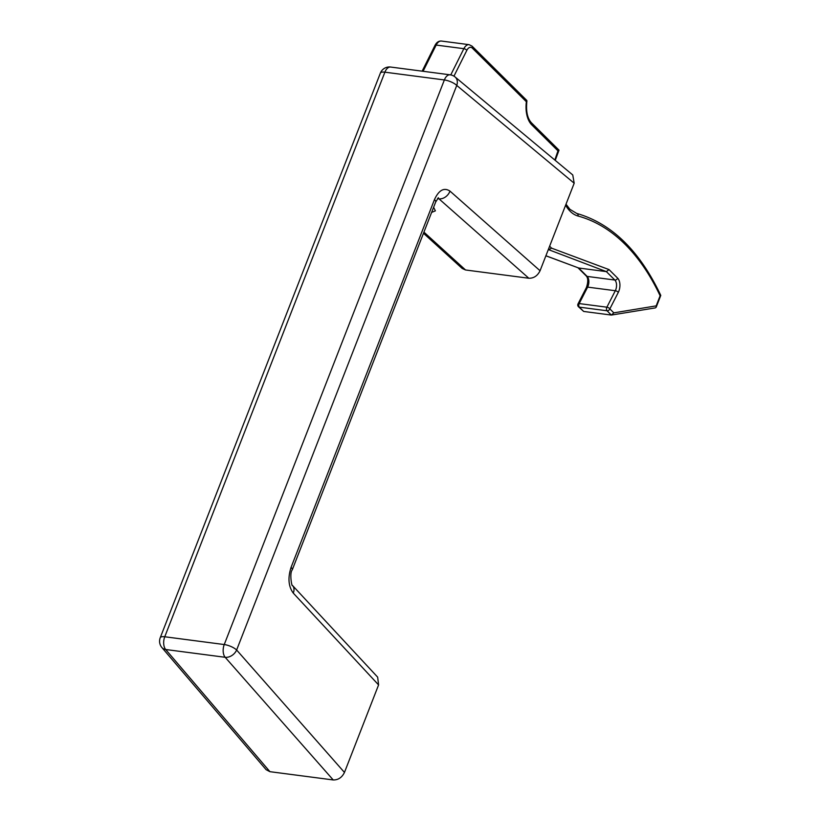 <?xml version="1.0" encoding="UTF-8"?>
<svg xmlns="http://www.w3.org/2000/svg" width="821" height="821" viewBox="0 0 821 821"><rect width="100%" height="100%" fill="white"/><g stroke="black" fill="none" stroke-linecap="round" stroke-linejoin="round"><path stroke-width="1.23" d="M433.611 207.292L435.387 210.853L431.62 212.393M437.942 198.159L438.958 198.826A9.698 7.379 -48.5 0 0 449.98 191.108L540.064 270.735L574.187 183.216L456.753 85.425L236.633 650.016L344.461 772.438C341.947 777.528 338.201 780.032 333.223 779.95L269.924 771.678L266.117 769.688L161.891 647.543A9.698 7.173 -40.5 0 0 165.688 649.514L269.924 771.678M377.66 677.151L378.584 684.919L293.261 593.08A9.698 7.143 -42.9 0 0 292.502 585.486L377.66 677.151M344.461 772.438L378.584 684.919M540.064 270.735C537.56 275.825 533.804 278.329 528.827 278.247L465.538 269.976L462.213 268.488L423.482 233.267M455.091 76.979A9.698 9.698 0 0 0 450.144 74.824A9.698 5.511 -82.6 0 0 444.366 79.955L384.885 72.176L164.754 636.768L224.246 644.547L444.366 79.955A9.698 3.171 21.3 0 1 456.753 85.425A9.698 7.44 -50.2 0 0 455.091 76.979L572.76 174.965L574.187 183.216M549.629 246.197L551.589 248.147L548.12 250.066M551.589 248.147L609.018 269.586L606.37 271.618L578.682 268.005L545.893 255.803M609.018 269.586L617.649 278.155A9.698 5.511 -82.6 0 1 618.285 292.42L609.839 308.891L613.831 312.852L611.358 315.059L583.669 311.446L578.466 306.736A2.422 1.827 -45.2 0 0 579.339 307.146L583.669 311.446M613.831 312.852L656.174 305.884L656.184 307.208L655.332 307.896L611.358 315.059L607.027 310.769L579.339 307.146A2.422 1.375 97.4 0 1 579.041 303.893A2.422 1.375 97.4 0 1 579.185 303.575A2.422 1.067 -152.9 0 0 578.015 303.903L586.461 287.432A2.422 1.067 -152.9 0 1 587.631 287.114L579.185 303.575L606.873 307.198L615.319 290.726L587.631 287.114A7.276 4.136 -82.6 0 0 587.159 276.41L614.847 280.033L606.37 271.618L548.325 249.563M609.839 308.891A2.422 1.067 -152.9 0 0 606.873 307.198A2.422 1.375 97.4 0 0 606.729 307.506A2.422 1.375 97.4 0 0 607.027 310.769A2.422 1.827 134.8 0 0 609.839 308.891M656.174 305.884L660.115 295.776A274.019 155.826 97.4 0 0 578.087 216.046A46.079 26.2 -82.6 0 1 570.205 211.315A46.079 26.2 -82.6 0 1 565.618 205.199M554.832 160.044L558.28 149.894M555.232 160.372L559.009 150.161L531.464 122.842C527.318 118.327 525.809 111.02 526.928 100.911L526.374 101.742L472.352 48.141A7.276 4.136 97.4 0 0 466.841 50.338L453.951 76.168M526.004 100.111L526.374 101.742A24.25 13.793 -82.6 0 0 531.731 124.823A2.422 1.827 -45.2 0 0 531.464 122.842M333.223 779.95L225.17 657.293L165.688 649.514A9.698 5.511 -82.6 0 1 164.754 636.768A9.698 3.171 21.3 0 0 160.239 637.722A9.698 9.698 0 0 0 161.891 647.543M528.827 278.247L438.958 198.826L437.531 198.631M423.934 232.127L465.538 269.976M449.98 191.108C444.089 187.229 438.917 190.041 434.483 199.534L291.075 567.362C287.699 577.892 288.428 586.471 293.261 593.08M438.435 197.728L435.653 202.058A9.698 3.171 -158.7 0 0 434.483 199.534M291.075 567.362A9.698 3.171 21.3 0 1 292.245 569.897L292.245 569.897C289.279 573.058 291.896 587.6 292.502 585.486M225.17 657.293A9.698 7.071 -41.4 0 0 236.633 650.016A9.698 3.171 21.3 0 0 224.246 644.547A9.698 5.511 -82.6 0 0 225.17 657.293M384.885 72.176A9.698 5.511 -82.6 0 1 390.652 67.045A9.698 9.698 0 0 0 380.359 73.141A9.698 3.171 21.3 0 1 384.885 72.176M578.087 216.046A2.422 1.991 -74.9 0 0 576.527 213.398M558.29 151.167L531.731 124.823M545.903 255.762L578.682 268.005L587.159 276.41A2.422 1.827 134.8 0 1 586.276 276L578.015 267.8M450.76 74.916L463.855 48.685L436.167 45.063L423.082 71.283M466.841 50.338A2.422 1.037 26.5 0 0 463.855 48.685A9.698 5.511 -82.6 0 1 469.13 44.673L441.441 41.05A9.698 5.511 97.4 0 0 436.167 45.063A2.422 1.037 -153.5 0 0 434.997 45.381C436.598 42.312 438.742 40.865 441.441 41.05M618.285 292.42A2.422 1.067 -152.9 0 0 615.319 290.726A7.276 4.136 97.4 0 0 614.847 280.033A2.422 1.827 134.8 0 0 617.649 278.155M526.774 100.419L472.085 46.161A2.422 1.827 134.8 0 1 472.352 48.141M435.653 202.058L292.245 569.897M450.144 74.824L390.652 67.045M380.359 73.141L160.239 637.722M566.008 204.193L569.938 209.334L576.742 213.439C611.686 223.517 639.692 250.826 660.761 295.386M586.276 276C588.175 278.093 588.236 281.901 586.461 287.432M578.015 303.903A2.422 2.422 0 0 0 578.466 306.736M422.138 71.16L434.997 45.381M656.184 307.208L660.761 295.468M472.085 46.161L469.13 44.673"/></g></svg>
